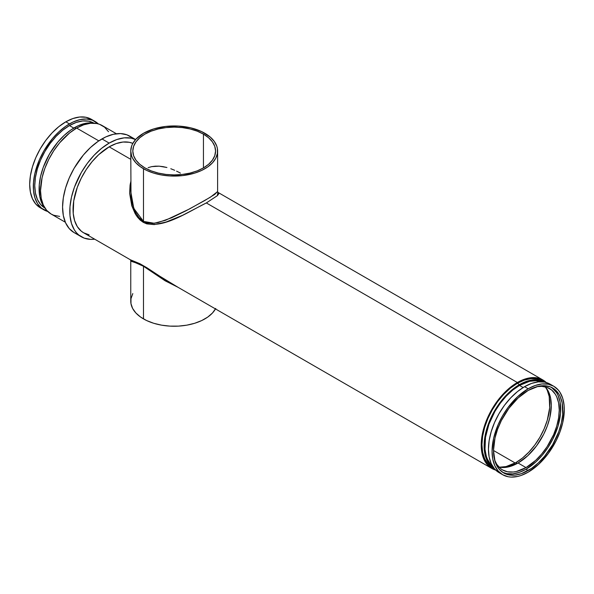 <?xml version="1.0" encoding="UTF-8"?>
<svg xmlns="http://www.w3.org/2000/svg" width="594" height="594" viewBox="0 0 594 594"><rect width="100%" height="100%" fill="white"/><g stroke="black" fill="none" stroke-linecap="round" stroke-linejoin="round"><path stroke-width="0.89" d="M130.613 259.927L146.911 267.753A2.042 0.832 -57.1 0 1 146.963 268.421L143.481 266.261L130.762 260.632L130.442 259.823L83.628 232.796L81.244 231.14L77.309 226.611L74.599 220.619L73.218 213.402L73.738 200.876L77.309 187.288L81.244 178.215L86.249 169.542L92.137 161.605L98.686 154.692L109.17 146.844A51.084 29.492 120 0 0 75.794 191.862A51.084 29.492 120 0 0 83.628 232.796L89.1 234.823M130.361 259.771L139.865 263.699L146.911 267.753A2.042 0.832 122.9 0 1 146.963 268.421L178.118 287.348L165.139 280.814L143.481 266.261L143.481 318.896A43.421 25.067 0 0 0 215.481 308.925M217.916 192.352L217.293 195.723L206.333 202.948C187.058 212.4 161.204 230.361 143.303 222.379A2.042 1.181 119.9 0 0 143.51 221.399L154.188 223.262L165.555 220.263L189.575 208.925L210.38 197.201L217.604 191.558L217.931 192.367L542.886 379.974A51.084 29.492 -60 0 1 546.242 382.506L540.258 378.742L534.37 377.598L527.828 378.244L520.886 380.657L517.344 382.506L206.333 202.948L182.499 215.332L166.008 222.052L154.247 224.606L146.777 223.879L143.303 222.379L140.154 220.07L137.414 217.07L135.128 213.595L131.794 205.799L129.626 193.347L130.079 185.076L130.918 181.133M148.144 167.642L151.656 166.639L148.144 167.642M155.346 166.157L151.656 166.639L159.147 166.172L155.346 166.157M163.053 166.639L159.147 166.172L166.936 167.508L163.053 166.639M170.797 168.733L174.658 170.278L170.797 168.733M176.581 171.154L178.497 172.097L176.581 171.154M178.497 172.097L180.383 173.092M203.445 134.125L203.445 167.909L197.178 170.879L190.021 173.084L182.261 174.45L174.183 174.903L166.112 174.45L158.353 173.084L151.195 170.879L144.929 167.909A41.38 23.886 180 0 1 132.811 151.017A41.38 23.886 180 0 1 158.353 128.943A41.38 23.886 180 0 1 203.445 134.125L208.591 137.741L212.414 141.877L214.768 146.354L215.563 151.017L214.768 155.68L212.414 160.157L208.591 164.286L203.445 167.909L203.445 134.125A41.38 23.886 180 0 1 215.563 151.017A41.38 23.886 180 0 1 190.021 173.084A41.38 23.886 180 0 1 144.929 167.909L139.783 164.286L135.959 160.157L133.605 155.68L132.811 151.017L133.605 146.354L135.959 141.877L139.783 137.741L144.929 134.125L151.195 131.155L158.353 128.943L166.112 127.584L174.183 127.131L182.261 127.584L190.021 128.943L197.178 131.155L203.445 134.125M130.762 151.017L131.601 155.91L132.633 158.294L135.892 162.83L140.622 166.921L146.644 170.396L153.72 173.129L161.583 175.007L169.929 175.965L182.655 175.601L194.654 173.129L201.73 170.396L207.752 166.921L212.481 162.83L215.741 158.294L217.397 153.475L217.397 148.559L216.773 146.124L214.3 141.424L210.291 137.088L201.73 131.638L190.8 127.859L178.445 126.069L165.719 126.433L153.72 128.905L143.481 133.294L135.892 139.196L132.633 143.741L131.601 146.124L130.762 151.017L131.014 196.399L132.566 204.655L135.618 212.511L139.041 217.627L143.481 221.376L143.481 168.741A43.421 25.067 180 0 1 130.762 151.017A43.421 25.067 180 0 1 157.573 127.859A43.421 25.067 180 0 1 204.893 133.294A43.421 25.067 180 0 1 217.604 151.017A43.421 25.067 180 0 1 190.8 174.176A43.421 25.067 180 0 1 143.481 168.741L143.481 221.376L146.918 222.817L152.383 223.396L158.026 222.594L171.599 217.79L185.766 210.922L204.885 200.445L214.686 194.438L217.604 191.491M524.569 386.672A51.084 29.492 120 0 0 491.193 431.69A51.084 29.492 120 0 0 499.027 472.624L494.535 468.896L491.193 463.61L489.137 456.972L488.446 449.242L489.137 440.703L491.193 431.69L494.535 422.549L499.027 413.639L504.499 405.286L510.743 397.832L517.523 391.543L524.569 386.672L531.615 383.405L538.387 381.868L544.631 382.12L550.111 384.147A51.084 29.492 120 0 0 524.569 386.672L528.177 388.758L524.569 386.672M528.177 472.178A51.084 29.492 -60 0 1 502.635 474.71A51.084 29.492 -60 0 1 494.809 433.776A51.084 29.492 -60 0 1 528.177 388.758A51.084 29.492 -60 0 1 553.719 386.226A51.084 29.492 -60 0 1 561.553 427.16A51.084 29.492 -60 0 1 528.177 472.178L538.661 464.33L548.247 453.564L556.103 440.807L560.038 431.741L562.748 422.624L564.3 409.615L564.129 405.628L562.748 398.403L560.038 392.419L558.212 389.954L553.719 386.226L548.247 384.207L542.003 383.954L535.224 385.491L528.177 388.758L517.693 396.606L508.108 407.373L502.635 415.726L498.143 424.636L493.614 438.32L492.055 451.321L492.753 459.058L494.809 465.696L498.143 470.983L502.635 474.71L508.108 476.737L511.152 477.086L517.693 476.44L521.131 475.445L528.177 472.178M492.701 466.342L490.674 464.36L487.474 459.281L486.323 456.244L485.001 449.316L485.498 437.288L488.929 424.242L494.988 411.308L500.245 403.296L506.236 396.131L512.741 390.095L519.512 385.424L523.151 387.526L519.512 385.424A49.042 28.312 120 0 0 488.201 426.329A49.042 28.312 120 0 0 492.589 466.245M517.344 383.338A50.059 28.906 120 0 0 484.637 427.45A50.059 28.906 120 0 0 492.315 467.567L487.912 463.914L484.637 458.739L482.625 452.234L481.942 444.654L482.625 436.286L484.637 427.45L487.912 418.495L492.307 409.763L497.675 401.581L503.794 394.268L510.439 388.112L517.344 383.338L524.25 380.138L530.888 378.63L537.006 378.875L542.374 380.858A50.059 28.906 120 0 0 517.344 383.338L519.512 384.585L517.344 383.338M543.436 381.526A50.059 28.906 120 0 0 542.374 380.858L544.542 382.113L539.174 380.123L533.056 379.878L526.418 381.385L519.512 384.585L512.6 389.36L505.962 395.522L499.844 402.829L494.475 411.011L490.072 419.75L486.805 428.705L484.793 437.533L484.11 445.901L484.793 453.482L486.805 459.986L490.072 465.169L494.475 468.822A50.059 28.906 -60 0 1 486.813 428.682A50.059 28.906 -60 0 1 519.512 384.585A50.059 28.906 -60 0 1 544.512 382.098M135.603 139.523L129.782 136.167A55.68 32.15 120 0 0 101.945 138.922L109.17 143.095L101.485 148.403L94.097 155.249L87.296 163.38L81.326 172.483L74.443 187.169L71.488 197.111L69.988 206.719L69.988 215.637L71.488 223.507L74.443 230.034L76.433 232.714L78.735 234.972L84.192 238.12L90.607 239.367L94.706 239.189A55.68 32.15 -60 0 1 81.326 236.776A55.68 32.15 -60 0 1 72.795 192.159A55.68 32.15 -60 0 1 109.17 143.095L101.945 138.922A55.68 32.15 120 0 0 65.57 187.986A55.68 32.15 120 0 0 74.102 232.603L69.208 228.542L65.57 222.787L63.328 215.548L62.57 207.113L63.328 197.809L65.57 187.986L69.208 178.029L74.102 168.31L83.383 155.004L90.511 147.475L98.084 141.365L105.799 136.91L113.372 134.281L120.5 133.576L126.923 134.823L132.38 137.971M116.409 133.747L102.198 125.549A51.084 29.492 120 0 0 76.656 128.074L98.819 140.867L76.656 128.074A51.084 29.492 120 0 0 43.288 173.092A51.084 29.492 120 0 0 51.114 214.026L46.622 210.298L43.288 205.019L41.231 198.381L40.533 190.644L42.092 177.636L44.802 168.518L48.738 159.444L53.742 150.772L59.63 142.835L69.609 132.945L76.656 128.074L83.702 124.807L90.481 123.27L96.725 123.522L99.577 124.317L104.581 127.205L108.516 131.734M74.488 127.658A50.059 28.906 120 0 0 43.265 167.3A50.059 28.906 120 0 0 45.062 208.242L41.788 203.059L39.768 196.555L39.263 184.868L40.615 176.225L43.273 167.293L49.458 154.084L57.804 142.122L64.211 135.35L71.02 129.863L77.963 125.854L84.764 123.485L88.038 122.951L94.164 123.196A50.059 28.906 120 0 0 74.488 127.658L75.943 128.497L74.488 127.658M69.431 125.572A49.042 28.312 120 0 0 37.4 168.793A49.042 28.312 120 0 0 44.914 208.086L40.6 204.507L37.4 199.436L35.425 193.065L34.756 185.64L35.425 177.443L37.4 168.793L40.6 160.016L44.914 151.455L50.171 143.444L56.163 136.286L62.667 130.249L69.431 125.572L76.195 122.438L82.707 120.961L88.699 121.198L93.978 123.158A49.042 28.312 120 0 0 69.431 125.572L73.775 128.081L69.431 125.572M65.823 121.822A51.084 29.492 120 0 0 32.447 166.84A51.084 29.492 120 0 0 40.281 207.774L35.789 204.046L32.447 198.76L30.391 192.122L29.7 184.385L30.391 175.846L32.447 166.832L35.789 157.7L40.281 148.782L45.753 140.436L51.997 132.974L58.776 126.693L65.823 121.822L72.869 118.555L79.648 117.018L85.892 117.263L91.365 119.29A51.084 29.492 120 0 0 65.823 121.822L69.431 123.908L65.823 121.822M47.758 211.494A51.084 29.492 -60 0 1 43.889 209.853A51.084 29.492 -60 0 1 36.063 168.919A51.084 29.492 -60 0 1 69.431 123.908A51.084 29.492 -60 0 1 94.973 121.376A51.084 29.492 -60 0 1 98.329 123.908L92.352 120.144L86.464 119L79.923 119.646L72.973 122.06L65.897 126.151L58.947 131.757L52.406 138.662L43.889 150.869L39.397 159.786L34.868 173.463L33.487 182.284L33.487 190.459L34.868 197.683L37.578 203.668L41.513 208.197L47.758 211.494M515.896 462.585A48.017 27.725 120 0 0 545.641 387.295L547.267 390.265L549.198 396.502L549.688 407.714L547.267 420.27L544.126 428.861L539.909 437.243L534.763 445.084L528.89 452.101L522.52 458.011L515.896 462.585L517.337 463.417L515.896 462.585L506.043 466.587L499.517 467.181A48.017 27.725 120 0 0 515.896 462.585M536.931 386.672A47 27.131 -60 0 1 549.509 388.521A47 27.131 -60 0 1 556.712 426.18A47 27.131 -60 0 1 526.009 467.589L518.065 463.001A47 27.131 120 0 0 547.579 425.23A47 27.131 120 0 0 545.195 386.813L548.767 392.218L550.66 398.329L551.299 405.442L549.866 417.411L547.371 425.801L543.755 434.14L536.531 445.879L527.71 455.784L518.065 463.001L526.009 467.589L535.654 460.372L541.676 454.016L547.096 446.71L553.645 434.585L556.712 426.18L558.605 417.886L559.244 410.031L558.605 402.918L556.712 396.807L555.316 394.208L551.7 390.043L547.096 387.385L541.676 386.33L536.931 386.672M528.177 390.429A49.042 28.312 -60 0 1 552.695 388.001A49.042 28.312 -60 0 1 560.216 427.294A49.042 28.312 -60 0 1 528.177 470.507L526.009 469.26A49.042 28.312 120 0 0 557.744 427.034A49.042 28.312 120 0 0 551.588 387.414L556.593 392.686L558.048 395.396L560.023 401.774L560.521 413.216L558.048 426.046L552.814 439.144L548.01 447.468L542.359 455.093L536.078 461.724L526.009 469.26L528.177 470.507A49.042 28.312 -60 0 1 503.66 472.943A49.042 28.312 -60 0 1 496.139 433.642A49.042 28.312 -60 0 1 528.177 390.429L538.246 386.338L544.527 385.721L550.178 386.813L554.982 389.59L558.761 393.941L560.216 396.651L562.191 403.022L562.689 414.471L561.36 422.935L558.761 431.69L552.702 444.624L544.527 456.348L538.246 462.978L531.578 468.354L521.413 473.648L514.909 475.126L508.91 474.888L503.66 472.943L499.346 469.364L497.594 467.003L494.995 461.248L493.503 450.49L515.169 463.001L493.503 450.49L494.995 438.008L497.594 429.254L501.373 420.545L508.91 408.301L518.109 397.965L528.177 390.429M217.671 192.218L218.726 193.896L217.449 195.582L206.333 202.948L517.344 382.506L506.853 390.355L500.311 397.26L494.423 405.205L487.31 418.384L482.774 432.061L481.222 445.069L481.392 449.057L482.774 456.281L485.484 462.266L487.31 464.723L491.802 468.451L495.671 470.092A51.084 29.492 -60 0 1 491.802 468.451A51.084 29.492 -60 0 1 483.969 427.517A51.084 29.492 -60 0 1 517.344 382.506A51.084 29.492 -60 0 1 542.886 379.974M166.483 280.635L146.911 267.753L166.751 280.791L491.802 468.451M130.762 159.318L109.17 146.844L130.762 159.318M132.826 143.377A51.084 29.492 120 0 0 109.17 146.844L116.216 143.577L122.988 142.04L129.232 142.293L132.826 143.377M502.598 472.275A49.042 28.312 120 0 0 526.009 469.26L519.245 472.393L512.741 473.871L506.749 473.633L502.598 472.275M494.624 459.949L496.703 464.226L500.319 468.391L502.509 469.921L507.551 471.785L513.29 472.015L516.364 471.51L526.009 467.589A47 27.131 -60 0 1 502.509 469.921A47 27.131 -60 0 1 494.624 459.949M498.878 467.04A47 27.131 120 0 0 518.065 463.001L508.419 466.921L502.398 467.515L498.878 467.04M59.63 216.402L53.742 215.258L51.114 214.026L65.325 222.23M76.968 233.947L74.102 232.603L81.326 236.776M109.17 143.095A55.68 32.15 -60 0 1 135.551 139.575L131.044 138.127L124.235 137.853L116.847 139.531L109.17 143.095M541.372 381.764A49.042 28.312 120 0 0 519.512 385.424L529.573 381.333L535.855 380.717L541.505 381.808M130.769 191.61L133.784 208.39L143.51 221.399A2.042 1.181 -60.1 0 1 143.303 222.379L136.019 215.08L131.586 205.108L130.316 183.709M132.811 293.57L130.977 298.715L130.977 303.631L132.633 308.449L135.892 312.986L140.622 317.077L146.644 320.552L153.72 323.284L161.583 325.163L169.929 326.121L178.445 326.121L186.791 325.163L194.654 323.284L201.73 320.552L207.752 317.077L212.481 312.986L215.741 308.449M130.762 260.632L130.762 301.173A43.421 25.067 0 0 0 143.481 318.896L143.481 266.261L137.934 263.543L131.4 261.367L130.821 260.35M217.604 151.017L217.604 191.558M499.027 472.624L502.635 474.71M492.315 467.567L494.475 468.822M40.281 207.774L43.889 209.853M91.365 119.29L94.973 121.376M550.111 384.147L553.719 386.226"/></g></svg>
